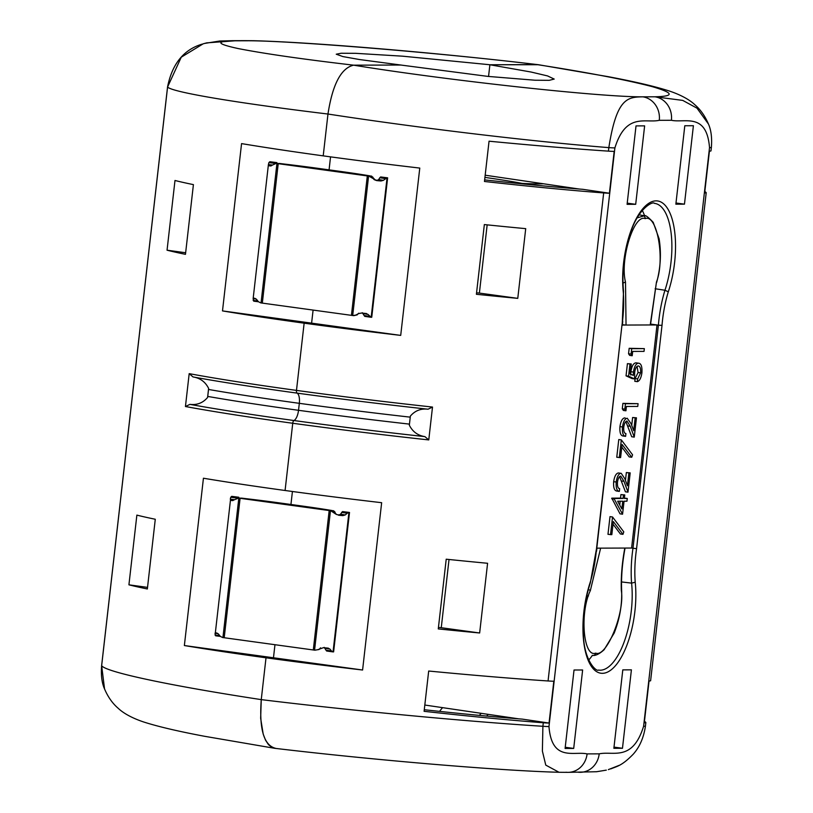 <?xml version="1.0" encoding="UTF-8"?>
<svg xmlns="http://www.w3.org/2000/svg" width="813" height="813" viewBox="0 0 813 813"><rect width="100%" height="100%" fill="white"/><g stroke="black" fill="none" stroke-linecap="round" stroke-linejoin="round"><path stroke-width="1.22" d="M334.743 511.723L335.789 514.09L330.779 510.757A14.055 0.732 -173.5 0 1 330.464 510.716L240.089 498.308L224.205 637.738L313.3 649.973L329.184 510.544L332.05 510.534L329.763 510.158A98.363 5.102 6.5 0 0 301.714 505.971L279.042 502.851A98.363 5.102 6.5 0 0 246.146 498.674L241.532 498.105M220.313 636.345L222.62 637.524A14.055 0.732 6.5 0 0 222.935 637.565L224.205 637.738L240.089 498.308L242.955 498.298L238.819 498.135A14.055 0.732 -173.5 0 1 238.504 498.095L241.37 498.145M234.418 499.67L230.282 499.192L230.77 497.241L237.609 498.095L238.118 497.292M230.77 497.241L231.685 496.367L238.758 497.241L238.666 498.054M238.504 498.095L232.325 500.625M238.504 498.084L241.522 498.156M232.101 500.605A14.055 0.732 -173.5 0 1 230.455 500.188L233.24 500.462M218.565 634.201L217.01 633.083A14.055 0.732 -173.5 0 1 215.364 632.646L230.455 500.178M231.685 496.367A14.055 0.732 -173.5 0 1 231.827 496.367L238.758 497.241M215.801 635.807L215.069 635.024L215.801 635.807L220.353 636.396L215.648 635.807M215.364 632.666L215.069 635.034L219.673 635.603M220.313 636.355L218.575 634.191M215.008 633.297L218.097 633.652M325.281 648.266L329.946 649.069L331.531 651.02L325.983 650.156L324.235 647.372M325.983 650.156L326.613 650.959L332.903 651.884A14.055 0.732 6.5 0 0 333.045 651.884L333.615 651.874L349.509 512.454L348.929 512.454A14.055 0.732 -173.5 0 1 348.787 512.454L347.232 513.237M349.509 512.454L342.497 511.58M348.787 512.444L342.497 511.621L340.556 514.172L339.326 514.893L337.232 514.71M335.85 513.725L336.552 514.466M333.36 511.946L334.722 511.733L333.482 510.777M330.769 510.767L333.482 510.737L329.184 510.544L313.3 649.973L314.57 650.146A14.055 0.732 6.5 0 0 314.885 650.197L319.021 649.506M320.576 647.829L319.031 649.516L317.67 649.729L323.411 647.687M314.885 650.197L317.67 649.719M323.411 647.676A14.055 0.732 6.5 0 0 327.761 648.083M329.936 649.079L327.669 648.073M328.452 648.205L327.761 648.093M331.531 651.02L332.903 651.884L326.613 651.01M342.852 515.605L345.22 514.964L347.222 513.227L341.663 512.373M338.503 515.218A14.055 0.732 6.5 0 0 342.852 515.625L339.326 514.903M335.799 514.08L337.151 514.68M345.22 514.964L340.545 514.162M363.411 313.635L368.065 314.438L371.023 317.253A14.055 0.732 6.5 0 0 371.175 317.253L371.744 317.253L387.628 177.823L387.059 177.823A14.055 0.732 -173.5 0 1 386.917 177.823L383.35 180.354L380.982 180.984A14.055 0.732 6.5 0 1 376.632 180.588L368.899 176.126A14.055 0.732 -173.5 0 1 368.584 176.096L278.219 163.677L262.325 303.107L351.429 315.342L367.313 175.913L370.179 175.913L367.893 175.527A98.363 5.102 6.5 0 0 339.844 171.34L317.161 168.23A98.363 5.102 6.5 0 0 284.265 164.043L279.652 163.474M256.705 299.56L258.432 301.725L260.749 302.893A14.055 0.732 6.5 0 0 261.054 302.934L262.325 303.107L278.219 163.677L281.085 163.677L276.938 163.504A14.055 0.732 -173.5 0 1 276.633 163.464L279.652 163.525M272.538 165.039L268.412 164.572L268.89 162.61L275.739 163.464L276.237 162.661M268.89 162.61L269.814 161.736L276.887 162.61L276.796 163.423M270.455 165.994L276.105 163.403L279.489 163.515M270.231 165.974A14.055 0.732 -173.5 0 1 268.585 165.557L271.369 165.832M268.412 164.551L268.585 165.547M269.814 161.746A14.055 0.732 -173.5 0 1 269.946 161.746L276.887 162.61M255.14 298.432A14.055 0.732 -173.5 0 1 253.493 298.015L253.189 300.404L253.93 301.176L253.199 300.393L257.802 300.973M253.432 298.015L253.128 298.676L256.227 299.021M256.695 299.57L255.14 298.452M253.93 301.176L258.483 301.765L253.778 301.176M369.661 316.379L364.102 315.525L362.364 312.741M364.102 315.525L364.742 316.328L370.83 317.253M387.628 177.823L380.626 176.949M386.917 177.813L380.616 176.99L379.803 177.752M385.352 178.596L379.793 177.742L378.685 179.551M380.982 180.994L377.456 180.273L378.675 179.541L383.34 180.334M377.456 180.273L375.352 180.079M373.919 179.47L375.281 180.069L371.602 176.147M374.783 179.897L376.632 180.567M368.899 176.136L371.612 176.106L367.313 175.913L351.429 315.342L352.7 315.515A14.055 0.732 6.5 0 0 353.015 315.566L353.98 315.627M358.696 313.198L357.161 314.885L353.98 315.617M368.065 314.448L365.88 313.472A14.055 0.732 6.5 0 1 361.541 313.046L358.645 313.574L355.799 315.088L357.161 314.895M353.015 315.566L355.799 315.088M366.572 313.574L365.799 313.442M370.83 317.243L364.732 316.379M371.49 177.315L372.852 177.102M621.528 581.935L631.589 583.124A59.623 24.146 97.8 0 1 623.673 643.225A59.623 24.146 97.8 0 1 598.449 670.054C596.498 672.026 584.13 660.898 583.409 634.943C582.545 617.24 584.852 599.882 590.329 582.86L590.197 582.352A67.55 27.357 97.8 0 0 596.488 548.795L621.925 325.495A67.55 27.357 97.8 0 0 623.276 291.958A62.438 25.284 -82.2 0 1 656.162 200.852A62.438 25.284 -82.2 0 1 668.296 291.816A67.55 27.357 97.8 0 0 662.016 325.373L636.569 548.673A67.55 27.357 97.8 0 0 635.217 582.22A62.438 25.284 -82.2 0 1 602.331 673.327A62.438 25.284 -82.2 0 1 590.197 582.352M590.329 582.85L596.488 548.795M596.732 548.724L621.925 325.495M630.736 375.037L630.878 371.714C631.833 365.952 633.551 362.994 636.02 362.842L638.561 363.187C641.203 363.441 642.311 366.724 641.884 373.035C641.071 378.096 639.557 380.972 637.341 381.663L637.656 378.919L640.614 372.872C640.857 368.441 640.055 366.135 638.195 365.941C636.416 366.206 635.227 368.472 634.638 372.73L634.577 378.929L628.581 376.185L629.973 364L631.264 363.99L630.136 373.95L633.276 375.382L633.418 372.069C634.384 366.307 636.091 363.34 638.561 363.187L636.66 362.923M424.813 705.034L518.775 718.855M424.274 709.729A245.912 13.628 -173 0 0 522.444 719.139L549.049 723.052L553.816 681.223A21.077 1.016 -174 0 1 548.064 680.969A274.022 13.252 -174 0 1 428.685 671.03L424.101 711.314A274.022 15.183 7 0 0 543.308 722.757A21.077 1.169 7 0 0 549.049 723.052M631.101 354.092L631.721 348.665L644.343 348.625L629.171 348.31L628.551 353.746L629.658 355.383L632.209 355.738L631.101 354.092L628.551 353.746M644.343 348.625L644.028 351.379L632.697 351.409L632.209 355.738M442.597 707.656A42.154 38.333 -90 0 0 439.589 711.385M650.512 324.082L657.016 324.966L650.227 324.987L656.477 281.989L650.471 324.956L622.23 325.068M631.599 548.043L632.981 548.236L658.398 325.159L657.016 324.966L631.599 548.043L596.803 548.155M622.951 534.334L613.317 521.56L611.823 534.669L607.982 534.324L609.994 516.631L612.545 516.977L623.784 531.885L622.951 534.334L620.41 533.978L613.012 524.182M620.024 513.846L611.783 498.145L620.522 498.115L620.919 494.578L624.76 494.924L624.364 498.46L627.27 498.46L626.955 501.204L624.049 501.215L622.565 514.192L620.024 513.846M624.404 498.105L627.27 498.46M634.577 378.929L632.036 378.573L626.04 375.84L627.423 363.645L631.264 363.99M637.341 381.663L634.801 381.317L635.116 378.563L638.063 372.527L637.077 366.358M625.939 410.789L623.388 410.443L622.28 408.797L622.9 403.37L638.073 403.685L637.758 406.429L626.427 406.47L625.939 410.789L624.831 409.152L625.451 403.715L638.073 403.685M619.933 426.622C619.557 432.536 620.604 435.656 623.063 436.002L625.614 436.347C623.144 436.012 622.097 432.882 622.473 426.967L619.933 426.622C620.776 421.175 622.372 418.268 624.689 417.912L625.207 417.984M631.721 425.351L632.616 417.496L636.457 417.841L634.262 437.109L631.711 436.754L625.868 421.561M631.731 457.252L622.097 444.477L620.604 457.587L616.762 457.241L618.774 439.548L621.325 439.894L632.565 454.802L631.731 457.252L629.191 456.906L621.803 447.109M613.652 481.682C613.287 487.587 614.333 490.717 616.793 491.052L619.343 491.408C616.874 491.062 615.827 487.942 616.203 482.028L613.652 481.682C614.506 476.225 616.091 473.329 618.419 472.963L618.937 473.034M625.451 480.402L626.345 472.546L630.187 472.892L627.992 492.16L625.441 491.814L619.597 476.621M573.704 748.427L582.636 669.983L574.029 670.014L565.096 748.448L573.704 748.427L565.228 747.269M622.473 748.275L631.406 669.841L622.799 669.871L613.866 748.306L622.473 748.275L613.998 747.117M684.8 125.751L675.857 204.185L684.465 204.165L693.398 125.72L684.8 125.751M636.02 125.893L627.087 204.327L635.695 204.307L644.628 125.873L636.02 125.893M635.217 582.22L631.589 583.124A70.355 28.496 -82.2 0 1 632.981 548.236L636.569 548.673M655.126 288.747L664.953 290.241A70.355 28.496 -82.2 0 0 658.398 325.159L662.016 325.373M622.169 325.515L623.53 291.359C621.782 271.857 624.089 252.437 630.441 233.107C638.134 208.301 653.042 200.923 654.384 203.352A59.623 24.146 97.8 0 1 664.953 290.241L668.296 291.816M362.588 670.014L273.473 657.778L266.014 657.798A274.011 14.217 6.5 0 0 362.588 670.014L381.653 502.698A274.011 14.217 -173.5 0 1 285.078 490.493A274.011 14.217 -173.5 0 1 203.433 478.227L184.368 645.542A274.011 14.217 6.5 0 0 266.014 657.798L261.258 699.627C352.039 710.704 465.26 721.416 542.901 726.283L543.308 722.757M637.656 378.919L635.116 378.563M586.671 596.214A12.449 5.041 -82.2 0 1 588.48 595.959M578.073 772.198A21.077 19.238 -90.2 0 0 580.187 772.309A21.077 19.238 -90.2 0 0 599.211 753.854C613.083 750.775 632.463 762.066 643.601 726.283L709.525 147.61C706.66 112.011 684.587 123.22 671.406 120.283L659.282 120.314C645.41 123.393 626.03 112.113 614.892 147.895A21.077 1.098 -173.5 0 1 608.835 147.62C531.336 141.472 418.441 127.966 327.974 114.033L323.208 155.862A274.011 14.217 -173.5 0 1 241.563 143.606L222.498 310.912A274.011 14.217 6.5 0 0 304.143 323.178A274.011 14.217 6.5 0 0 400.707 335.393L311.603 323.147L313.096 310.078L311.603 323.147L304.143 323.178L296.481 390.392A2.815 1.138 97.8 0 0 297.08 393.116A10.539 4.268 -82.2 0 1 299.316 403.329A10.539 4.268 97.8 0 0 297.08 393.116A2.815 1.138 -82.2 0 1 296.481 390.392A274.011 14.217 6.5 0 0 432.506 407.059L428.045 409.213C420.91 408.36 415.026 410.646 410.372 416.093L409.335 425.189L410.372 416.093M409.335 425.189C412.598 431.703 417.791 435.514 424.914 436.632L428.766 439.924A274.011 14.217 -173.5 0 1 292.741 423.268L285.078 490.493L292.741 423.268A2.815 1.138 -82.2 0 1 293.96 420.534A10.539 4.268 97.8 0 0 298.523 410.301A10.539 4.268 -82.2 0 1 293.96 420.534A2.815 1.138 97.8 0 0 292.741 423.268A274.011 14.217 -173.5 0 1 185.445 406.52L189.185 373.645A274.011 14.217 6.5 0 0 296.481 390.392L304.143 323.178L311.603 323.147L222.498 310.912M432.506 407.059L428.766 439.924M623.53 291.359L623.276 291.958M622.473 426.967C623.327 421.52 624.912 418.614 627.24 418.258L631.152 423.817L633.693 430.707L635.166 417.841L632.616 417.496M614.181 151.401A21.077 1.016 -174 0 1 608.429 151.137A274.022 13.252 -174 0 1 489.05 141.198L484.467 181.482A274.022 15.183 7 0 0 603.673 192.925A21.077 1.169 7 0 0 609.415 193.23L614.181 151.401M275.78 748.377C263.91 745.551 259.073 729.302 261.258 699.627L260.658 718.296L263.199 734.109L265.536 740.155L268.493 744.667L271.949 747.442L274.875 748.326M292.426 491.489L290.942 504.487L292.426 491.489M274.967 644.709L273.473 657.778L274.967 644.709M410.25 417.15A263.473 13.669 -173.5 0 1 299.316 403.329L298.523 410.301L299.316 403.329A263.473 13.669 -173.5 0 1 208.535 389.457A10.539 7.937 99.9 0 0 208.616 388.38L207.579 397.486A10.539 7.937 99.9 0 0 207.742 396.429L208.535 389.457M330.545 156.858L329.072 169.856L330.545 156.858M204.409 43.455L219.683 41.016L232.813 40.691A21.077 19.238 89.8 0 1 234.927 40.802L206.695 42.865L203.199 43.811L181.258 57.195L167.58 87.021C171.858 92.113 236.349 102.956 327.974 114.033C332.517 84.42 341.064 68.129 353.614 65.172L400.951 65.03L353.614 65.172C341.104 68.058 332.558 84.349 327.974 114.033L323.208 155.862A274.011 14.217 -173.5 0 0 419.772 168.078L400.707 335.393M640.614 372.872L638.063 372.527M633.418 372.069L630.878 371.714M634.262 437.109L630.268 426.286L627.006 421.012C625.421 421.337 624.333 423.37 623.754 427.099C623.49 431.175 624.211 433.339 625.929 433.593L625.614 436.347M627.992 492.16L623.998 481.337L620.736 476.072C619.15 476.388 618.063 478.42 617.484 482.16C617.219 486.235 617.941 488.4 619.648 488.654L619.343 491.408M616.203 482.028C617.047 476.581 618.642 473.674 620.969 473.318L618.419 472.963M626.345 472.546L628.886 472.902L627.423 485.768L624.882 478.867L621.264 473.349L618.713 472.993M637.189 217.854L644.374 215.77C645.248 214.835 648.195 217.02 653.205 222.335L659.099 238.768C661.436 253.168 660.613 267.741 656.64 282.487L656.498 281.938C665.217 259.367 657.067 213.687 645.197 218.636C633.988 213.748 619.76 259.53 625.502 282.05L626.04 325.078M622.982 283.087L625.502 282.05M625.898 325.058L622.453 324.722L622.738 321.237M671.406 120.283A21.077 19.238 -90.2 0 0 655.024 96.798L682.727 100.395L697.005 108.17L708.438 124.023C705.003 115.974 700.44 109.511 694.749 104.664C689.302 99.45 680.115 94.623 669.475 91.066C655.278 86.473 634.902 81.686 608.348 76.696L538.501 64.725L489.883 64.766L537.22 64.623C443.868 53.17 289.408 40.467 247.05 40.772L234.927 40.802C215.13 41.199 216.258 43.79 238.311 48.587C264.703 53.739 303.137 59.258 353.614 65.172C446.55 80.335 600.543 97.184 642.9 96.828L655.024 96.798C674.831 96.3 673.804 92.885 651.924 86.554C625.715 79.755 587.484 72.448 537.22 64.623L539.771 65.03M596.498 551.407L596.986 548.155M600.634 548.145L590.34 590.614L588.378 589.293M588.693 660.004A58.739 23.79 97.8 0 0 592.372 655.41M642.28 210.394A58.739 23.79 -82.2 0 1 644.587 215.811M590.34 590.614C579.506 612.89 583.368 658.012 595.695 653.124C606.447 657.941 624.953 612.748 621.325 590.523L621.61 589.903C622.24 604.496 619.76 618.906 614.161 633.103L604.14 649.699C596.234 656.995 592.26 655.237 593.175 655.441L592.189 655.39M709.525 147.61A21.077 1.098 6.5 0 0 711.375 147.377L710.979 150.903A21.077 1.016 -174 0 1 709.424 151.116L704.658 192.945A21.077 1.169 7 0 0 706.212 192.691A21.077 1.169 7 0 0 706.182 192.62A274.022 15.183 7 0 0 704.82 191.522M622.565 514.192L614.262 499.05L614.323 498.491L623.063 498.471L620.522 498.115M623.063 498.471L623.469 494.934L620.919 494.578M479.65 632.981L487.587 563.277A274.011 14.217 -173.5 0 1 446.215 559.202L438.278 628.916A274.011 14.217 6.5 0 0 479.65 632.981L441.256 627.717A245.912 12.754 -173.5 0 1 438.441 627.433M449.03 559.486L441.256 627.717M565.95 772.228A21.077 19.238 -90.2 0 0 568.063 772.35L596.559 771.73L606.305 770.135M558.998 772.279L568.063 772.35A21.077 19.238 -90.2 0 0 587.098 753.895L599.211 753.854M608.429 151.137L608.835 147.62C616.66 97.641 627.758 97.103 642.9 96.828A21.077 19.238 -90.2 0 1 659.282 120.314M489.883 64.766A108.932 6.423 -172.6 0 1 490.666 64.888L531.174 72.052L547.586 75.934L554.202 79.074L549.263 80.324L534.974 80.223L487.83 76.392L401.724 65.152A108.932 6.423 -172.6 0 1 400.951 65.03A108.932 4.878 -174.4 0 1 400.169 64.938L359.468 59.532L342.944 56.585L336.247 54.207L341.145 53.252L355.444 53.312L402.689 56.188L489.111 64.674A108.932 4.878 -174.4 0 1 489.883 64.766L488.552 76.473L489.883 64.766M570.086 187.691L570.868 188.342M624.831 409.152L622.28 408.797M625.451 403.715L622.9 403.37M631.721 348.665L629.171 348.31M675.989 203.006L684.465 204.165M614.262 499.05L611.711 498.704M614.323 498.491L611.783 498.145M706.212 192.691L650.613 680.725A21.077 1.016 -174 0 1 649.059 680.948L644.292 722.777A21.077 1.169 7 0 0 645.847 722.523A21.077 1.169 7 0 0 645.817 722.452A274.022 15.183 7 0 0 644.455 721.355M619.73 505.036L620.167 501.225M525.716 228.646A274.011 14.217 -173.5 0 1 484.345 224.571L476.398 294.286A274.011 14.217 6.5 0 0 517.769 298.361L525.716 228.646M485.178 175.202L579.141 189.023M484.639 179.897A245.912 13.628 -173 0 0 582.809 189.317L609.415 193.23M623.469 494.934L624.76 494.924M627.219 203.148L635.695 204.307M628.886 472.902L630.187 472.892M628.581 376.185L626.04 375.84M629.973 364L627.423 363.645M619.232 765.328L608.388 769.606M487.16 224.866L479.385 293.087L517.769 298.361M619.313 457.597L621.325 439.894M621.874 508.938L622.748 501.225L617.646 501.235L621.874 508.938M610.522 534.669L612.545 516.977M488.166 714.353A42.154 38.628 -90.3 0 0 486.692 716.07M479.365 715.389A42.154 38.333 90 0 1 481.225 713.326M479.385 293.087A245.912 12.754 -173.5 0 1 476.57 292.802M635.166 417.841L636.457 417.841M558.998 772.269L545.767 765.104L542.383 751.07L542.901 726.283A21.077 1.098 6.5 0 0 548.968 726.558C551.834 762.167 573.907 750.958 587.098 753.895M128.921 584.821A274.011 14.217 6.5 0 0 147.346 588.968L155.283 519.253A274.011 14.217 -173.5 0 1 136.869 515.117L128.921 584.821L147.519 587.382M208.616 388.38C205.354 381.876 200.161 378.055 193.027 376.947L189.185 373.645M185.445 406.52L189.907 404.366C197.031 405.22 202.925 402.933 207.579 397.486M174.988 180.486L167.051 250.201A274.011 14.217 6.5 0 0 185.466 254.337L193.413 184.622A274.011 14.217 -173.5 0 1 174.988 180.486M185.649 252.752L167.051 250.201M101.625 665.623C100.883 675.176 101.859 682.961 104.552 688.977L101.655 665.684A21.077 1.098 -173.5 0 1 101.625 665.623L167.549 86.961A21.077 1.098 6.5 0 0 167.58 87.021L101.655 665.684C105.781 672.046 169.937 685.705 261.258 699.627L266.014 657.798L273.473 657.778L184.368 645.542M232.813 40.691L244.937 40.65A21.077 19.238 89.8 0 1 247.05 40.772L254.052 40.731C313.483 42.266 440.006 52.997 538.206 64.684M522.18 183.413A108.901 5.65 6.5 0 0 484.924 177.397M543.419 183.768A115.934 6.016 -173.5 0 1 512.21 182.834M238.097 498.034L238.189 497.241M222.935 637.565L238.819 498.135M348.929 512.454L333.045 651.884M330.464 510.716L314.57 650.146M276.227 163.403L276.318 162.62M261.054 302.934L276.938 163.504M387.059 177.823L371.175 317.253M368.584 176.096L352.7 315.515M614.892 147.895L548.968 726.558M428.045 409.213A271.796 14.106 -173.5 0 1 297.08 393.116A271.796 14.106 -173.5 0 1 193.027 376.947M207.742 396.429A263.473 13.669 6.5 0 0 298.523 410.301A263.473 13.669 6.5 0 0 409.457 424.122M189.907 404.366A271.796 14.106 6.5 0 0 293.96 420.534A271.796 14.106 6.5 0 0 424.914 436.632M548.064 680.969L603.673 192.925M630.268 426.286L627.727 425.931M623.998 481.337L621.457 480.991M643.053 215.658A2.815 2.561 89.8 0 1 645.197 218.636M621.325 590.523C620.878 577.078 622.036 562.921 624.811 548.074M645.847 722.523L645.451 726.039A21.077 1.098 -173.5 0 1 643.601 726.283M592.941 655.43A2.815 2.561 -90.2 0 0 595.695 653.124M268.412 164.561L253.138 298.666M711.375 147.377C712.137 137.885 711.141 130.07 708.418 123.952M625.055 548.043C622.321 562.708 621.173 576.671 621.61 589.903M645.451 726.039C643.744 737.584 639.689 746.954 633.256 754.169C621.752 765.998 616.996 766.293 610.909 768.844L610.837 768.874M558.958 772.269C499.517 770.734 372.994 760.003 274.794 748.316M644.394 215.77L639.028 214.825M104.562 688.977C107.997 697.026 112.56 703.489 118.251 708.336C123.698 713.55 132.885 718.377 143.525 721.934C157.722 726.527 178.098 731.314 204.652 736.304L274.499 748.275M244.937 40.65L253.991 40.721M167.549 86.961C172.163 63.902 183.677 49.634 202.091 44.146L202.254 44.105"/></g></svg>
